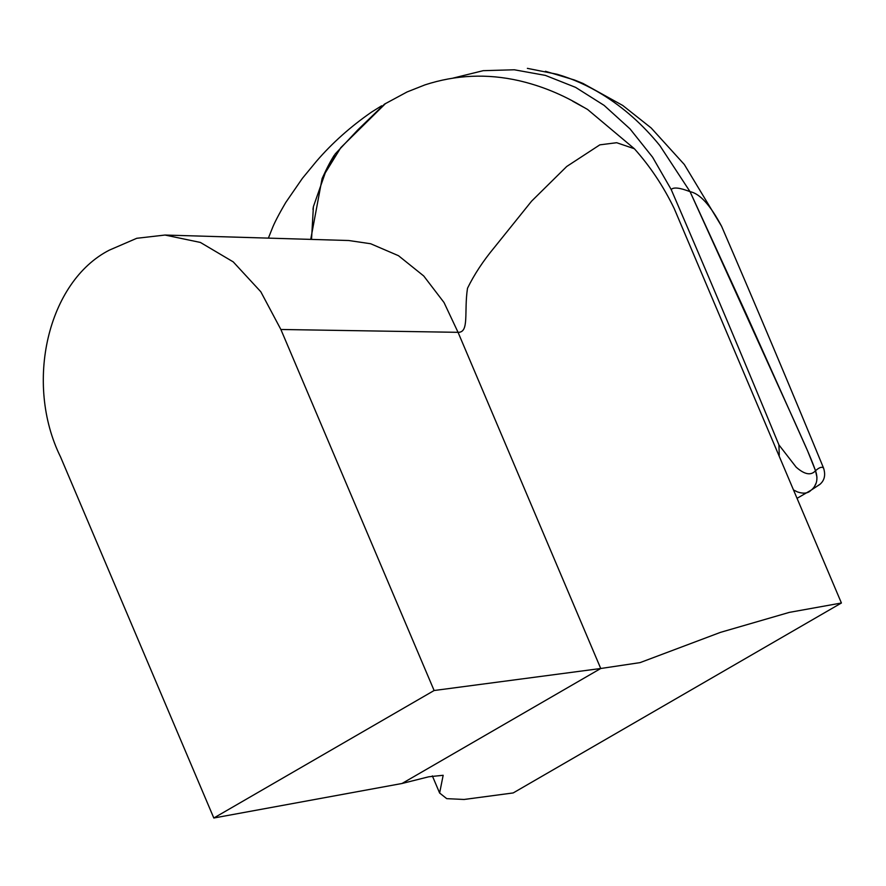 <?xml version="1.0" encoding="UTF-8"?>
<svg xmlns="http://www.w3.org/2000/svg" width="886" height="886" viewBox="0 0 886 886"><rect width="100%" height="100%" fill="white"/><g stroke="black" fill="none" stroke-linecap="round" stroke-linejoin="round"><path stroke-width="1.33" d="M165.006 235.045L348.741 240.516L370.636 243.739L398.478 255.7L423.729 275.978L444.019 302.514L458.051 332.328C469.536 332.638 463.887 311.872 467.498 288.271C474.176 274.582 483.136 260.971 494.377 247.438L531.622 201.122L566.73 166.479L599.833 144.85L616.678 142.712L634.376 148.748C650.158 166.369 663.437 186.304 674.213 208.553L841.412 603.001L789.326 612.381L720.506 632.349L640.08 662.617L600.741 668.498L402.011 783.49L213.814 818.011L60.558 456.966C24.066 383.073 47.833 281.549 109.377 250.118L136.765 238.29L165.006 235.045L200.391 242.443L233.239 261.891L260.805 291.76L280.873 329.481L434.118 690.515L213.814 818.011M841.412 603.001L513.193 792.937L464.076 799.471L446.732 798.651L439.622 793.025L443.166 775.283L428.735 776.789L402.011 783.49M572.655 101.181L583.287 107.062C562.776 94.636 541.291 85.831 518.808 80.648C487.034 73.46 455.747 74.867 424.959 84.879L407.084 91.956L384.48 104.138L357.966 129.744L335.207 153.954L322.094 178.595L310.72 239.397M385.543 103.518L340.844 147.597L325.251 172.903L313.4 206.615L311.529 239.419M280.873 329.481L458.051 332.328L600.741 668.498L434.118 690.515M811.642 489.781L811.044 490.202L811.642 489.781C816.947 484.996 818.243 478.639 815.519 470.71C809.926 455.094 802.938 440.586 794.089 420.606L690.05 191.664L659.837 145.581C642.837 124.66 623.633 107.605 602.225 94.425C587.728 85.565 572.733 78.854 557.228 74.291C572.733 78.854 587.728 85.565 602.225 94.425C623.633 107.605 642.837 124.66 659.837 145.581L690.05 191.664L745.99 313.445L807.578 450.819L815.519 470.71L816.947 477.255M816.272 482.792L814.19 487.134M453.056 78.101L483.191 70.681L514.257 69.772L545.366 75.388L575.601 87.371L604.097 105.368L630.001 128.869L652.583 157.187L671.178 189.493C707.759 274.272 743.675 359.417 778.927 444.916L796.149 467.155C804.577 474.597 811.033 475.782 815.519 470.71C819.351 467.321 822.042 466.457 823.581 468.129C825.785 475.084 824.501 480.533 819.738 484.498L818.088 485.45M671.178 189.493C673.593 186.99 679.883 187.721 690.05 191.664C699.774 193.536 710.295 205.076 721.592 226.273C756.245 306.534 790.246 387.149 823.581 468.129M794.144 490.257L797.4 491.907C803.58 493.978 808.132 493.402 811.044 490.202L819.738 484.498M545.444 71.279L574.372 79.973L582.922 83.406L622.758 105.478L651.177 127.983L684.324 164.497L721.592 226.273M797.466 498.087L811.044 490.202M557.228 74.291L527.369 68.355M778.927 444.916L779.27 455.216M439.622 793.025L432.346 775.881M268.38 238.135L271.869 229.374C274.062 223.482 278.713 214.49 285.813 202.396L302.414 178.319L316.579 161.13C332.172 143.045 350.468 126.72 371.467 112.145L381.6 105.811M322.227 178.285C326.879 168.041 330.921 160.322 334.365 155.139L333.413 156.512M634.376 148.748L587.595 109.476L577.561 103.717M312.98 209.45L313.245 207.468"/></g></svg>
